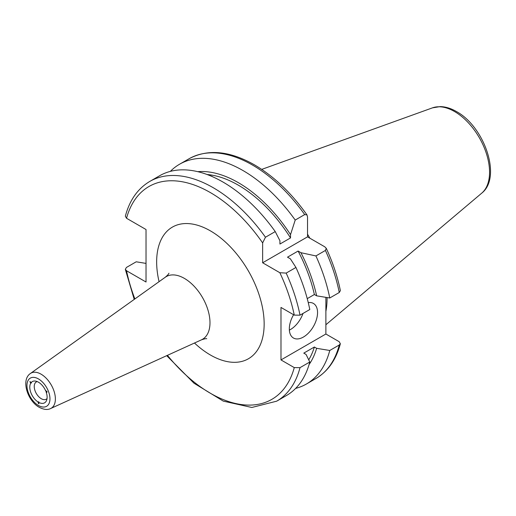 <?xml version="1.0" encoding="UTF-8"?>
<svg xmlns="http://www.w3.org/2000/svg" width="516" height="516" viewBox="0 0 516 516"><rect width="100%" height="100%" fill="white"/><g stroke="black" fill="none" stroke-linecap="round" stroke-linejoin="round"><path stroke-width="0.77" d="M46.188 392.154A12.261 7.076 60 0 1 46.556 400.455A12.261 7.076 60 0 1 38.932 402.48L38.455 403.622L37.978 401.925A12.261 7.076 60 0 1 30.721 383.22L29.896 381.563L31.199 382.543A12.261 7.076 60 0 1 35.365 381.072A12.261 7.076 60 0 1 38.455 382.195A12.261 7.076 60 0 1 45.711 390.922L47.014 391.444L46.898 392.36L46.188 392.154L45.905 390.631M31.199 382.543L31.45 382.885L30.721 383.22L31.45 382.885M37.958 401.938L38.79 401.803L38.932 402.48M170.345 171.383A126.878 73.253 60 0 1 179.536 164.249A126.878 73.253 60 0 1 242.978 170.538A126.878 73.253 60 0 1 295.21 220.061L304.704 214.579L307.001 214.933L307.53 216.991L307.53 236.857L324.738 246.79L326.254 248.28C332.794 262.418 337.496 276.531 340.373 290.624L339.264 292.507L329.763 297.99L316.643 295.836L314.373 294.52L307.239 298.635M197.744 171.673A115.384 66.622 60 0 1 238.282 182.625A115.384 66.622 60 0 1 290.521 234.619L290.521 237.928L279.93 244.042L279.93 240.733L275.241 231.587L265.463 237.237L262.638 242.907L262.638 262.779L307.53 236.857M209.103 175.285L212.218 176.42M207.039 174.498A112.301 64.835 60 0 1 238.282 185.141A112.301 64.835 60 0 1 290.521 237.928M146.028 263.405L136.218 261.799L126.439 267.443L125.324 269.326L126.536 270.758L146.028 282.013L146.028 229.523L126.536 218.268L125.343 216.21C129.593 200.189 137.746 188.598 149.788 181.426A126.878 73.253 60 0 1 213.224 187.708A126.878 73.253 60 0 1 265.463 237.237M149.788 181.426L159.567 175.782A126.878 73.253 60 0 1 223.009 182.064A126.878 73.253 60 0 1 275.241 231.587M307.53 234.187A88.746 51.239 60 0 1 309.845 238.192M327.079 297.551A88.746 51.239 60 0 1 325.88 311.438M293.598 314.721A19.963 11.526 120 0 0 289.321 328.879A19.963 11.526 120 0 0 293.456 338.019A19.963 11.526 120 0 0 308.839 332.672A19.963 11.526 120 0 0 317.553 312.58A19.963 11.526 120 0 0 313.418 303.44A19.963 11.526 120 0 0 308.258 302.621M47.04 398.578A9.952 5.747 60 0 1 46.259 399.197A9.952 5.747 60 0 1 41.28 398.707A9.952 5.747 60 0 1 34.778 389.935A9.952 5.747 60 0 1 36.301 381.956A9.952 5.747 60 0 1 37.229 381.588M38.952 403.673L38.455 403.622M289.36 330.111A19.963 11.526 120 0 0 303.002 313.444M262.638 262.779L279.84 272.712L286.167 273.099L295.945 267.456L290.379 258.826L287.509 257.168L298.1 251.053L300.963 252.711L315.915 255.93L325.415 250.441L326.254 248.28M295.21 220.061L290.521 234.619M279.84 272.712A122.885 70.95 60 0 1 294.268 315.108L280.988 307.439L280.988 359.929L325.88 334.013L325.88 297.358M294.268 315.108L300.015 315.166L309.793 309.523A126.878 73.253 60 0 0 295.945 267.456M325.88 334.013L339.16 341.682L340.36 343.74L339.264 344.998L329.763 350.48L316.643 348.326L314.373 347.01L303.782 353.125L306.059 354.434L309.793 362.013L300.015 367.656L294.268 367.598A122.885 70.95 60 0 1 167.436 355.337M280.988 359.929L294.268 367.598M298.1 251.053A112.301 64.835 60 0 1 314.373 294.52M300.963 252.711A115.384 66.622 60 0 1 316.643 295.836M315.915 255.93A126.878 73.253 60 0 1 329.763 297.99M309.793 362.013A126.878 73.253 60 0 1 286.445 395.533L276.666 401.184A126.878 73.253 60 0 0 300.015 367.656M316.643 348.326A115.384 66.622 60 0 1 309.09 364.528M314.373 347.01A112.301 64.835 60 0 1 308.729 359.839M329.763 350.48A126.878 73.253 60 0 1 306.414 384.007A126.878 73.253 60 0 1 295.636 388.4M179.536 164.249L189.037 158.767A126.878 73.253 60 0 1 252.472 165.049A126.878 73.253 60 0 1 304.704 214.579M126.536 218.268A122.885 70.95 60 0 1 210.405 192.603A122.885 70.95 60 0 1 262.638 242.907M454.557 111.546A49.51 28.586 60 0 1 486.162 152.846A49.51 28.586 60 0 1 481.731 193.152C502.158 177.298 484.247 126.517 456.46 111.553C450.978 108.366 445.553 106.715 440.2 106.599L432.485 107.85A49.51 28.586 60 0 1 454.557 111.546M30.38 373.52A20.253 11.694 60 0 1 41.061 374.165A20.253 11.694 60 0 1 54.438 392.528A20.253 11.694 60 0 1 50.607 408.543C47.633 410.078 43.86 409.672 39.281 407.324C27.619 400.984 20.711 379.97 30.38 373.52L165.301 277.227A36.204 20.904 60 0 1 184.386 278.395A36.204 20.904 60 0 1 208.303 311.219A36.204 20.904 60 0 1 201.453 339.844C204.33 338.838 206.097 338.464 206.748 338.722M159.063 281.678A76.013 43.886 60 0 1 210.405 230.871A76.013 43.886 60 0 1 264.153 323.964A76.013 43.886 60 0 1 210.405 355.002A76.013 43.886 60 0 1 194.48 343.017M38.455 378.918A16.273 9.398 60 0 1 49.962 398.849A16.273 9.398 60 0 1 38.455 405.492A16.273 9.398 60 0 1 26.948 385.562A16.273 9.398 60 0 1 38.455 378.918M286.167 273.099A126.878 73.253 60 0 1 300.015 315.166M325.415 250.441A126.878 73.253 60 0 1 339.264 292.507M134.876 298.945A122.885 70.95 60 0 1 126.536 270.758M339.264 344.998A126.878 73.253 60 0 1 315.908 378.525L306.414 384.007M189.037 158.767C207.845 148.756 229.659 150.788 254.472 164.856C273.886 176.253 291.398 192.945 307.001 214.933M481.731 193.152L325.88 324.757M165.301 277.227C167.61 275.241 168.816 273.899 168.919 273.203M50.607 408.543L201.453 339.844M432.485 107.85L261.735 169.39M125.324 269.326L134.231 299.409M166.713 355.666L193.971 383.195L223.293 401.125L251.827 407.472L276.666 401.184M340.36 343.74C336.103 359.762 327.957 371.352 315.908 378.525"/></g></svg>

